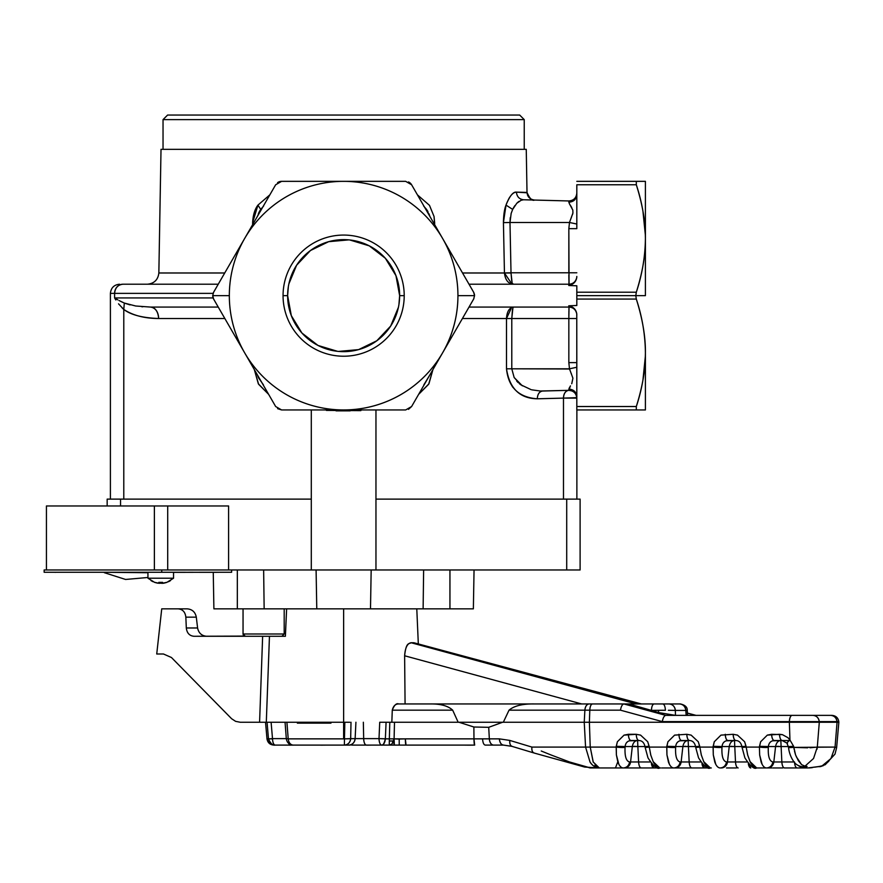 <?xml version="1.0" encoding="UTF-8"?>
<svg xmlns="http://www.w3.org/2000/svg" width="883" height="883" viewBox="0 0 883 883"><rect width="100%" height="100%" fill="white"/><g stroke="black" fill="none" stroke-linecap="round" stroke-linejoin="round"><path stroke-width="1.32" d="M115.706 299.812L114.602 297.935L114.602 293.366L213.09 293.366L114.602 293.366A9.139 8.3 -90 0 1 122.903 284.216L218.244 284.216L122.903 284.216C117.892 284.801 115.121 287.847 114.602 293.366L110.397 293.366C110.971 287.847 114.028 284.801 119.536 284.216C114.028 284.801 110.971 287.847 110.397 293.366L114.602 293.366L114.602 297.935L115.816 299.977M121.964 307.714L123.786 309.458L123.786 499.116L123.786 309.458C132.869 315.43 144.492 318.454 158.631 318.509L224.845 318.509L158.631 318.509A11.435 8.079 90 0 0 150.552 307.074L218.244 307.074L150.552 307.074C155.419 307.803 158.123 311.611 158.631 318.509C142.483 317.902 130.872 314.889 123.786 309.458L118.543 303.84M110.397 499.116L110.397 293.366L110.397 499.116M217.075 286.247L213.344 292.748L217.075 286.247M526.257 149.337L161.015 149.337L158.852 272.99L224.724 272.99L158.852 272.99C158.035 279.779 154.227 283.52 147.428 284.216C154.227 283.52 158.035 279.779 158.852 272.99L161.015 149.337L526.257 149.337L527.008 192.428L516.412 192.13C513.166 191.644 509.701 195.971 506.003 205.11C504.392 209.216 503.542 215.055 503.431 222.626L504.447 272.99L462.537 272.99L504.447 272.99C505.286 280.043 508.255 283.796 513.365 284.216L512.482 283.377L513.365 284.216M123.322 309.028L122.009 307.748M254.326 369.58L258.609 384.248L268.653 394.381L258.333 383.796L254.326 369.58M311.302 409.955L311.302 499.116L311.302 409.955M124.304 303.057L123.786 309.458L124.304 303.057L135.695 306.004L150.552 307.074L135.695 306.004L124.304 303.057L119.095 300.551L122.671 302.328M117.88 299.889L114.602 297.935L213.101 297.935L114.602 297.935M212.748 296.379A6.854 6.854 0 0 0 212.924 297.35M244.646 238.498L213.62 292.218L212.704 295.65L213.62 299.072L275.662 406.522L213.62 299.072L212.704 295.65L213.62 292.218L244.646 238.498A114.304 114.304 0 0 0 229.326 295.65L212.704 295.65L229.326 295.65A114.304 114.304 0 0 0 244.635 352.792A114.304 114.304 0 0 1 244.646 238.498L275.662 184.768L244.646 238.498A114.304 114.304 0 0 1 343.63 181.346A114.304 114.304 0 0 0 244.646 238.487M250.319 228.664L237.174 251.434L250.319 228.664M434.646 224.668L434.039 216.456L429.469 205.331L417.427 194.856L429.469 205.331L434.039 216.456L434.646 222.626L433.454 222.604L434.646 222.626L434.646 224.668M269.834 194.856L257.946 205.11C254.812 209.216 253.035 215.055 252.626 222.626L252.626 224.668L252.626 222.626L253.807 222.604L252.626 222.626L257.946 205.11L260.706 209.403L257.946 205.11L269.834 194.856M515.86 192.163L516.412 192.13C516.897 196.666 519.27 199.205 523.531 199.768L520.793 200.353M512.99 387.438L512.206 386.401M576.765 397.703L572.747 397.825M563.553 398.112L576.82 398.112L576.544 396.059L576.754 397.107M576.875 499.116L576.875 409.955L576.875 499.116M563.486 499.116L563.486 398.112L563.486 499.116M375.959 499.116L375.959 409.955L375.959 569.976L76.446 569.976L154.382 569.976L154.382 505.97L46.435 505.97L46.435 569.976L46.435 505.97L154.382 505.97L154.382 569.976L167.704 569.976L167.704 505.97L154.382 505.97L167.704 505.97L167.704 569.976L228.598 569.976L228.598 505.97L167.704 505.97L228.598 505.97L228.598 569.976L311.302 569.976L311.302 499.116L311.302 569.976L375.959 569.976L375.959 499.116L566.709 499.116L566.709 569.976L375.959 569.976L566.709 569.976L566.709 499.116L580.109 499.116L580.109 569.976L566.709 569.976L580.109 569.976L580.109 499.116L375.959 499.116M418.619 394.381L428.663 384.248L432.935 369.58L428.928 383.796L418.619 394.381M513.553 307.074L512.902 307.88L513.553 307.074C509.27 307.748 506.919 311.556 506.5 318.509L511.787 318.509L511.787 368.807L506.5 368.807L506.5 318.509L462.427 318.509L506.5 318.509L506.5 368.807C509.524 388.498 519.8 398.498 537.294 398.796L563.486 398.112C563.751 393.487 565.517 390.904 568.773 390.341A7.77 5.497 -91.5 0 0 563.486 398.112L537.294 398.796C537.548 394.138 539.314 391.555 542.592 391.026L568.773 390.341L542.592 391.026C539.336 391.588 537.57 394.171 537.294 398.796C518.663 397.394 508.387 387.394 506.5 368.807L511.787 368.807L514.149 377.516L522.361 385.838M263.421 384.833L258.476 377.747M213.344 298.542L217.075 305.054L213.344 298.542M442.626 238.487A114.304 114.304 0 0 0 343.642 181.346L405.672 181.346L411.61 184.768L405.672 181.346L281.6 181.346L275.662 184.768L281.6 181.346L343.63 181.346A114.304 114.304 0 0 1 442.626 352.803A114.304 114.304 0 0 1 343.63 409.955L405.672 409.955L411.61 406.522L473.641 299.072L411.61 406.522L405.672 409.955L343.63 409.955A114.304 114.304 0 0 1 244.646 352.803A114.304 114.304 0 0 0 457.935 295.65A114.304 114.304 0 0 0 442.626 238.498L411.61 184.768A6.854 6.854 0 0 0 408.476 181.942M281.6 181.346A6.854 6.854 0 0 0 277.582 182.638M358.421 181.346L328.697 181.346L358.421 181.346M259.977 210.485L258.377 213.543M263.642 206.015L260.706 209.403L263.642 206.015M429.911 216.478L429.017 213.852M427.957 211.644L427.162 210.286M426.555 209.381L423.63 206.015L426.555 209.381L429.911 216.467M504.447 272.924L511.014 272.99L504.447 272.99L503.431 222.626L509.988 222.494L511.014 272.781L504.447 272.924M510.242 217.682L509.988 222.494L503.431 222.626L506.003 205.11L512.67 209.403L511.114 213.543M514.877 205.596L512.67 209.403L506.003 205.11C509.215 196.578 512.681 192.251 516.412 192.13L527.008 192.428C527.526 196.953 530.054 199.492 534.579 200.055L523.531 199.768C519.27 199.205 516.897 196.666 516.412 192.13L527.019 192.792M519.049 201.335L516.776 203.3L521.345 200.132L523.531 199.768L568.84 200.96L569.325 203.576L572.824 210.121L572.924 213.024L569.48 222.494L568.84 228.664L569.049 284.216L469.028 284.216L569.049 284.216L568.751 285.496L576.82 285.794L576.82 295.65L645.407 295.65L645.407 181.346L645.407 235.066L645.407 181.346L636.312 181.346L645.407 181.346L645.407 238.487M509.48 197.593L508.751 198.83M506.621 203.388L505.639 206.258M513.332 208.09L514.535 206.103M517.891 202.24L518.586 201.666M119.095 300.551L121.468 301.765M124.525 303.145L130.088 304.911M141.71 306.71L142.726 306.798M257.361 216.467L260.706 209.403M572.041 390.937L568.84 390.341L572.018 390.926M638.177 400.352L636.312 406.522L636.312 409.955L645.407 409.955L576.82 409.955L576.82 396.423L576.82 409.955L644.844 409.955M541.809 391.037L568.84 390.341A7.77 7.77 0 0 1 576.82 398.112C576.29 393.332 573.63 390.739 568.84 390.341L568.84 389.105C573.63 389.48 576.29 391.92 576.82 396.423L576.765 313.929C576.113 309.547 573.442 306.843 568.751 305.805L576.82 305.496L576.82 295.65L576.82 305.496L568.751 305.805L569.049 307.074L469.028 307.074L569.049 307.074L568.751 305.805C573.321 306.743 576.003 309.458 576.765 313.929C575.826 309.668 573.255 307.394 569.049 307.074A7.77 7.77 0 0 1 576.765 313.929L576.82 367.262L569.48 368.807L572.912 378.2L571.787 383.652M575.573 393.895L576.544 396.059M576.069 394.778L576.809 397.67L563.486 398.112M570.44 385.871L568.84 390.341L540.341 391.026L531.798 389.833M408.476 409.348L411.61 406.522M281.6 409.955L343.63 409.955L281.6 409.955L275.662 406.522L281.6 409.955L277.582 408.652M258.377 377.516L257.494 375.054M218.244 307.074L150.552 307.074L218.244 307.074M250.319 362.626L237.174 339.867L250.319 362.626M283.057 295.65A60.585 60.585 0 0 0 343.63 356.224A60.585 60.585 0 0 0 404.215 295.65A60.585 60.585 0 0 0 343.63 235.066A60.585 60.585 0 0 0 283.057 295.65A60.585 60.585 0 0 1 343.63 235.066A60.585 60.585 0 0 1 404.215 295.65L399.646 295.65A56.015 56.015 0 0 0 343.63 239.635A56.015 56.015 0 0 0 287.626 295.65L283.057 295.65L287.626 295.65A56.015 56.015 0 0 0 343.63 351.655A56.015 56.015 0 0 0 399.646 295.65L404.215 295.65A60.585 60.585 0 0 1 343.63 356.224A60.585 60.585 0 0 1 283.057 295.65M435.153 225.551L450.021 251.302L435.153 225.551M473.641 292.218L442.626 238.498L473.641 292.218L474.557 295.65L457.935 295.65L474.557 295.65L473.641 299.072L474.557 295.65L473.917 292.759L469.933 285.794L473.917 292.759M163.035 119.613L163.035 149.337L163.035 119.613L524.237 119.613L524.237 149.337L524.237 119.613L519.668 115.044L524.237 119.613L163.035 119.613L167.604 115.044L163.035 119.613M511.897 284.061L504.447 272.99L511.014 272.99L512.063 282.295M511.721 280.971L511.014 272.781L568.84 272.781L511.014 272.781L509.988 222.494L569.48 222.494L509.988 222.494L511.169 213.377L512.67 209.403L516.765 203.3M520.76 200.364L523.531 199.768L568.84 200.96C573.63 200.551 576.29 197.969 576.82 193.189A7.77 7.77 0 0 1 568.84 200.96L568.84 202.196C573.63 201.821 576.29 199.37 576.82 194.867L576.82 228.664L568.84 228.664L576.82 228.664L576.82 224.028L569.48 222.494L576.82 224.028L576.82 194.867C576.29 199.37 573.63 201.821 568.84 202.196L568.851 202.284M569.678 221.832L571.378 217.483M571.301 217.648L572.924 213.024L572.824 210.121L570.429 205.397L571.742 207.56M569.634 204.139L569.292 203.52M517.791 202.317L516.82 203.256M513.409 207.958L513.001 208.719M150.552 307.074L185.894 307.074M569.535 369.006L511.787 368.807L569.48 368.807L569.8 369.822M516.71 381.092L518.144 382.582M519.281 383.597L520.341 384.447M520.506 384.569L514.149 377.516L511.787 368.807L511.787 318.509L568.84 318.509L568.84 362.626L569.48 368.807L568.84 362.626L576.82 362.626L568.84 362.626L568.84 318.509L506.5 318.509L511.61 307.516M520.86 384.833L531.091 389.646M644.104 372.471L645.363 356.191L642.934 380.131M636.312 409.955L636.312 406.522C642.57 386.599 645.605 368.697 645.407 352.803L645.407 409.955L645.407 352.803C645.186 371.07 642.151 388.984 636.312 406.522L576.82 406.522L636.312 406.522M636.312 299.072C642.151 316.633 645.186 334.547 645.407 352.803L645.407 352.792C645.605 336.909 642.57 318.995 636.312 299.072L635.804 295.65L636.312 299.072L576.82 299.072L636.312 299.072M512.902 307.88L511.787 318.509L512.482 309.425M429.778 375.054L423.851 384.833M436.953 362.626L450.021 339.999L436.953 362.626M411.61 184.768L442.626 238.498M469.292 284.679L468.122 282.648M167.604 115.044L519.668 115.044L167.604 115.044M576.765 277.361A7.77 7.77 0 0 1 569.049 284.216L569.038 284.216C573.255 283.907 575.826 281.622 576.765 277.361L576.82 276.445L576.765 277.361C575.992 281.843 573.321 284.547 568.751 285.496C573.431 284.447 576.102 281.743 576.765 277.361M568.84 272.781L576.82 272.781L568.84 272.781L568.84 228.664L569.48 222.494L568.84 228.664M569.005 283.951L568.917 281.567M568.895 280.364L568.84 274.922M572.537 214.536L572.924 213.024M569.425 203.763L568.84 202.196M569.314 367.979L569.436 368.641M571.146 373.266L571.444 373.973M571.742 383.73L572.912 378.2L569.48 368.807L576.82 367.262L576.82 396.423C576.29 391.92 573.63 389.48 568.84 389.105L569.645 387.151M645.407 235.066L645.407 238.498C645.407 233.94 645.407 233.94 645.407 238.498C645.186 256.754 642.151 274.657 636.312 292.218L576.82 292.218L636.312 292.218C642.57 272.295 645.605 254.381 645.407 238.498C645.605 222.593 642.57 204.69 636.312 184.768C642.151 202.317 645.186 220.22 645.407 238.498L645.407 295.65L635.804 295.65L636.312 292.218L635.804 295.65L576.82 295.65L576.82 285.794L568.751 285.496L569.049 284.216M469.933 305.496L473.917 298.542L469.933 305.496M569.038 307.074L568.84 318.509L576.82 318.509L568.84 318.509M468.122 308.631L469.061 307.008M337.483 351.313L318.001 345.452L301.909 333.012L291.313 315.65L287.626 295.65L288.344 286.666M288.862 283.929L296.6 265.231L310.463 250.518L328.664 241.677L348.807 239.878M349.789 239.977L369.26 245.849L385.363 258.277L395.948 275.639L399.646 295.65L398.917 304.635M398.399 307.372L390.672 326.059L376.798 340.783L358.608 349.613L338.465 351.423M287.626 295.65A56.015 56.015 0 0 1 343.63 239.635A56.015 56.015 0 0 1 399.646 295.65A56.015 56.015 0 0 1 343.63 351.655A56.015 56.015 0 0 1 287.626 295.65M474.524 294.911L474.348 293.94M576.82 184.768L636.312 184.768L636.312 181.346L636.312 184.768L576.82 184.768L576.82 194.867L576.82 184.768M642.934 211.169L645.363 235.099L644.104 218.785M636.488 185.331L638.177 190.938M568.84 316.379L568.895 310.937M568.917 309.723L569.005 307.35M576.765 313.929L576.82 315.11M576.82 181.346L636.312 181.346L576.82 181.346M159.404 583.199L160.739 583.199L159.404 583.199M157.616 583.166L154.657 582.394L147.947 578.21L147.947 572.272L147.947 578.21L173.543 578.21L147.947 578.21M161.269 583.31L158.819 582.35L161.269 583.31M162.869 583.31L165.441 582.791L162.869 583.31M393.266 745.097L392.637 745.097M273.862 745.097L273.785 745.097C269.922 744.755 267.659 742.68 266.986 738.861L265.529 722.239L267.063 722.239L268.476 738.861L266.986 738.861L272.505 738.861L268.476 738.861C269.149 742.669 271.368 744.744 275.143 745.097L293.123 745.097C290.341 744.744 288.708 742.669 288.211 738.861L344.458 738.861L344.392 745.097A6.821 6.291 -90 0 0 350.672 738.63L355.132 738.63A6.821 6.291 90 0 1 348.851 745.097L293.123 745.097L348.851 745.097C352.494 744.711 354.591 742.559 355.132 738.63L363.675 738.63C363.895 742.559 364.778 744.711 366.313 745.097A6.821 2.649 -90 0 1 363.675 738.63L379.006 738.63A6.821 2.649 90 0 0 381.644 745.097C383.741 744.744 384.977 742.669 385.352 738.861L394.094 738.872L394.502 722.239L458.939 722.239L473.873 727.007L473.972 738.861L473.873 727.007L488.718 727.316L489.337 738.861L488.718 727.316L502.637 722.239L584.237 722.239L585.572 747.084L531.908 747.084L509.833 740.429L499.381 738.861L509.833 740.429C509.524 743.95 510.407 745.958 512.482 746.455A6.821 3.962 -73.2 0 1 512.03 746.367L503.553 745.097C501.191 744.744 499.8 742.669 499.381 738.861L394.094 738.872L391.842 744.115L389.26 745.097L391.842 744.115L393.719 741.003A6.821 0.695 90 0 0 394.359 745.097L394.094 738.872L399.193 739.071L399.248 745.097L399.193 739.071L405.341 738.861L406.037 745.097A6.821 0.695 -90 0 1 405.341 738.861L473.972 738.861A6.821 0.695 90 0 0 474.668 745.097L361.434 745.097L474.668 745.097L473.972 738.861L499.381 738.861A6.821 4.183 90 0 0 503.553 745.097L485.209 745.097C483.718 744.744 482.835 742.669 482.571 738.861C482.835 742.669 483.718 744.744 485.209 745.097L493.509 745.097A6.821 4.183 -90 0 1 489.337 738.861C489.756 742.669 491.147 744.744 493.509 745.097L497.835 745.097M296.026 745.097L289.127 745.164C280.33 745.164 280.33 745.164 289.127 745.164C280.364 745.164 280.364 745.164 289.127 745.164C297.902 745.164 297.902 745.164 289.127 745.164M411.323 745.097L409.756 745.097L411.323 745.097M350.286 745.097L344.171 745.097L350.286 745.097M376.5 745.097L391.235 745.097L376.5 745.097M389.337 741.003L389.282 744.027L389.348 738.872L389.337 741.003L393.719 741.003L389.337 741.003M361.434 745.097L351.622 745.097M294.635 745.097L290.474 745.097L288.796 743.552A6.821 2.649 90 0 0 290.474 745.097L275.143 745.097A6.821 2.649 -90 0 1 272.505 738.63L286.302 738.63L272.505 738.63C272.726 742.559 273.609 744.711 275.143 745.097C272.814 745.638 270.584 743.563 268.476 738.861L272.505 738.63L268.476 738.861L267.063 722.239L268.564 722.239M469.414 745.097L469.414 745.164C478.211 745.164 478.211 745.164 469.414 745.164L474.668 745.097M469.414 745.164C478.178 745.164 478.178 745.164 469.414 745.164C460.639 745.164 460.639 745.164 469.414 745.164L462.582 745.097M320.672 745.164L320.672 745.164C311.865 745.164 311.865 745.164 320.672 745.164C311.909 745.164 311.909 745.164 320.672 745.164C329.436 745.164 329.436 745.164 320.672 745.164L327.494 745.097M366.6 745.164L366.6 745.164C357.792 745.164 357.792 745.164 366.6 745.164C357.825 745.164 357.825 745.164 366.6 745.164C375.363 745.164 375.363 745.164 366.6 745.164L373.421 745.097M358.509 745.097L361.964 745.097M269.337 722.239L271.103 722.239L272.505 738.63L271.103 722.239M267.063 722.239L286.909 722.239L288.211 738.861L286.843 738.63L288.211 738.861L286.92 722.239L330.915 722.239L330.948 723.144L330.915 722.239L343.63 722.239L266.302 722.239L269.458 636.279L285.386 636.279L286.622 608.851L343.63 608.851L343.63 722.239L344.834 722.239L344.458 738.861L350.672 738.63L351.004 722.239L350.672 738.63C350.121 742.559 348.034 744.722 344.392 745.097L344.458 738.861L343.63 738.861L343.63 722.239L343.63 738.861L288.211 738.861C288.719 742.691 290.352 744.766 293.123 745.097L293.112 745.097C289.238 744.755 286.975 742.658 286.324 738.795L285.054 722.239L285.684 722.239M286.622 608.851L299.083 608.84L286.622 608.851L285.386 636.279L260.915 636.279L262.637 636.279L259.591 722.239L240.176 722.239L266.302 722.239L259.591 722.239L262.637 636.279L269.458 636.279L266.302 722.239M534.557 753.111L534.105 753.022A6.821 3.962 106.8 0 0 534.557 753.111C532.482 752.614 531.599 750.605 531.908 747.084A6.821 3.962 106.8 0 0 534.105 753.022L512.03 746.367A6.821 3.962 -73.2 0 1 509.833 740.429L531.908 747.084L585.572 747.084L584.237 722.239L391.842 722.239L392.273 710.175C393.299 705.981 395.441 703.894 398.697 703.95L405.076 703.95L404.624 655.771C405.176 647.714 407.339 643.376 411.103 642.736L413.597 642.736L411.103 642.736C409.271 644.292 406.169 641.29 404.624 655.771L405.076 703.95L398.697 703.95C396.423 702.978 394.282 705.053 392.273 710.175L391.842 722.239L386.081 722.239L385.352 738.861L386.081 722.239L389.789 722.239L389.348 738.872L379.006 738.63L379.723 722.239L379.006 738.63L385.352 738.861C384.182 743.552 382.957 745.627 381.644 745.097C380.109 744.711 379.226 742.559 379.006 738.63L363.675 738.63L363.343 722.239L363.675 738.63L355.132 738.63L355.926 722.239L355.132 738.63L344.458 738.861L344.834 722.239L343.63 722.239L343.63 608.851L416.787 608.851L418.321 643.939M413.597 642.736L641.069 703.95L413.995 642.78M386.081 722.239L383.719 722.239M262.637 636.279L193.94 636.279L244.459 636.102M264.723 636.279L269.458 636.279L264.723 636.279M285.386 636.279L284.227 636.279M330.915 722.239L330.915 723.144L297.372 723.144L297.372 722.239L297.372 723.144L330.915 723.144L330.915 722.239M186.313 627.979C186.92 633.056 189.47 635.826 193.94 636.279C189.47 635.826 186.92 633.056 186.313 627.979L197.593 627.979L196.313 617.151C195.264 612.062 192.24 609.292 187.24 608.851L168.951 608.851L187.24 608.851C192.24 609.303 195.264 612.074 196.313 617.151L197.593 627.979C198.642 633.056 201.666 635.826 206.666 636.279C201.666 635.826 198.642 633.056 197.593 627.979L186.313 627.979L185.849 617.151L186.313 627.979M178.211 608.851C182.693 609.292 185.242 612.062 185.849 617.151L196.313 617.151L185.849 617.151C185.242 612.062 182.693 609.292 178.211 608.851L161.732 608.851L178.211 608.851M156.732 653.994L161.732 608.851L156.732 653.994L163.465 653.994L156.732 653.994M171.445 657.504L163.465 653.994L171.445 657.504L231.611 718.729L171.445 657.504M235.595 721.345L231.611 718.729L235.595 721.345L240.176 722.239L235.595 721.345M336.6 608.851L338.145 608.84L336.6 608.851M414.061 642.791L641.334 703.95L653.277 703.95L636.091 703.95L411.103 642.736L636.091 703.95L581.698 703.95L404.624 655.771L581.698 703.95L430.231 703.95C440.65 703.806 448.134 705.881 452.681 710.175L392.273 710.175L452.681 710.175L458.156 722.239L503.332 722.239L509.027 710.175L584.877 710.175L584.237 722.239L589.38 722.239L590.23 747.084L585.572 747.084L589.999 761.952C592.151 765.539 595.263 767.537 599.325 767.956L590.495 767.956L569.502 761.952L590.109 767.945M541.235 751.003L550.948 754.932L541.235 751.003M569.502 761.952L550.948 754.932M534.105 753.022L584.689 767.062L599.325 767.956C595.76 767.879 592.648 765.881 589.999 761.952L585.572 747.084L590.23 747.084L589.38 722.239L584.237 722.239L584.877 710.175L509.027 710.175L503.332 722.239L458.939 722.239L502.637 722.239L488.718 727.316L473.873 727.007L458.939 722.239L503.332 722.239L458.156 722.239L452.681 710.175C448.123 705.881 440.639 703.806 430.231 703.95L589.049 703.95A6.821 4.183 90 0 0 584.877 710.175L589.8 710.175L589.38 722.239L789.358 722.239L789.965 740.042L787.901 737.669L782.437 734.667L771.61 734.292L767.316 735.12L760.627 741.753L759.435 747.084L746.19 747.084L744.634 741.753L737.504 735.12L733.144 734.292L720.97 735.12L714.281 741.753L713.089 747.084L699.844 747.084L698.287 741.753L691.146 735.12L686.797 734.292L674.612 735.12L667.934 741.753L666.742 747.084L649.281 747.084L647.725 741.753L640.594 735.12L636.235 734.292L624.06 735.12L617.372 741.753L616.179 747.084L590.23 747.084L593.288 762.239M389.348 738.861L389.789 722.239L394.502 722.239L394.094 738.861L389.348 738.861M379.723 722.239L383.222 722.239M344.834 722.239L349.745 722.239M598.31 767.956L660.738 767.956L645.407 767.956L660.738 767.956L653.861 767.956L651.4 763.618A6.821 2.649 90 0 0 653.861 767.956L641.224 767.956A6.821 2.649 -90 0 1 638.597 761.963L650.164 761.963L638.597 761.963C638.895 765.638 639.767 767.636 641.224 767.956L598.31 767.956M389.789 722.239L394.502 722.239L389.789 722.239M549.281 703.95L596.753 703.95L549.281 703.95M617.747 761.952L615.451 767.956M674.943 767.956L711.301 767.956L704.424 767.956L701.952 763.618A6.821 2.649 90 0 0 704.424 767.956L691.786 767.956A6.821 2.649 -90 0 1 689.159 761.963L700.727 761.963L689.159 761.963C689.457 765.638 690.329 767.636 691.786 767.956L674.888 767.956C678.343 767.636 680.418 765.638 681.135 761.963L689.159 761.963L688.42 746.543L695.583 746.543L688.42 746.543L689.159 761.963L681.135 761.963A6.821 6.291 90 0 1 674.888 767.956L661.753 767.956L674.888 767.956M767.592 767.956C771.036 767.636 773.122 765.638 773.828 761.963A6.821 6.291 90 0 1 767.592 767.956L757.647 767.956M802.537 766.687A6.821 6.291 -90 0 0 805.02 766.146L807.062 766.455L806.455 767.106L802.415 767.956L798.265 765.561L802.415 767.956L784.479 767.956L807.967 767.956L802.415 767.956L806.455 767.106L807.062 766.455L805.02 766.146L813.541 758.486L805.02 766.146L801.643 764.689L798.398 760.793L795.539 754.822L793.629 746.312L789.965 740.042C787.217 742.294 786.389 743.409 787.481 743.409C786.389 743.409 787.217 742.294 789.965 740.042L789.358 722.239L819.303 722.239L817.305 747.084L835.053 747.084L830.958 758.541L821.786 766.146L807.967 767.956L818.111 766.687A6.821 6.291 -90 0 0 820.506 766.146L821.786 766.146A6.821 6.291 90 0 1 819.336 766.687L825.274 764.689L834.998 754.104L836.631 747.636L838.85 722.239L837.062 722.239L837.007 721.61L838.795 721.61L837.007 721.61C836.378 717.802 834.292 715.727 830.737 715.373L792.018 715.373A6.821 2.649 90 0 0 789.38 721.61L789.358 722.239L589.38 722.239L589.8 710.175L620.462 710.175L662.316 721.61L819.258 721.61L819.303 722.239L838.85 722.239L836.631 747.636L835.053 747.084L837.062 722.239L835.053 747.084L793.872 747.393L807.614 747.824M750.031 761.599L756.687 767.956C754.446 767.934 752.294 765.936 750.208 761.952L747.636 754.932L746.19 747.084L759.435 747.084L759.645 754.932L761.102 761.952C762.548 765.925 764.391 767.934 766.621 767.956L754.965 767.956M708.607 767.956L695.97 767.956L708.607 767.956M599.325 767.956L623.365 767.956A6.821 6.291 -90 0 0 629.612 761.963L630.572 761.963A6.821 6.291 90 0 1 624.336 767.956C627.78 767.636 629.855 765.638 630.572 761.963L638.597 761.963L637.857 746.543L645.02 746.543L637.857 746.543L638.597 761.963L629.612 761.963C628.895 765.638 626.82 767.636 623.365 767.956L599.325 767.956L593.155 761.952L590.23 747.084L616.179 747.084L616.389 754.932L617.846 761.952C619.292 765.925 621.124 767.934 623.365 767.956L623.365 767.956M594.888 765.064L596.665 766.963M509.027 710.175C514.105 705.848 522.504 703.773 534.226 703.95C522.504 703.762 514.105 705.848 509.027 710.175M534.226 703.95L592.438 703.95L534.226 703.95M810.02 747.769L817.305 747.084L819.303 722.239L662.316 721.61C663.023 717.802 664.159 715.727 665.738 715.373L623.884 703.95L592.438 703.95C590.937 704.292 590.065 706.378 589.8 710.175L584.877 710.175C585.308 706.378 586.687 704.292 589.049 703.95L623.873 703.95C622.294 704.292 621.157 706.367 620.462 710.175L589.8 710.175A6.821 2.649 -90 0 1 592.438 703.95L623.873 703.95A6.821 2.704 -74.7 0 1 623.884 703.95L665.738 715.373C664.159 715.727 663.023 717.802 662.316 721.61L620.462 710.175C621.157 706.367 622.294 704.292 623.873 703.95L636.091 703.95M655.539 710.34L651.433 710.418C651.654 706.488 652.537 704.325 654.071 703.95A6.821 2.649 90 0 0 651.433 710.418L628.895 703.95L680.44 703.95L628.895 703.95L658.586 712.559L675.484 715.373L658.586 712.559L658.519 710.307L665.407 710.263L661.477 710.274M677.129 703.95L673.431 703.95L677.129 703.95M648.254 703.95L673.431 703.95L648.254 703.95M772.813 767.956L782.757 767.956M769.722 742.769L770.958 741.577M726.466 767.956L736.411 767.956M766.621 767.956L766.621 767.956A6.821 6.291 -90 0 0 772.868 761.963C772.15 765.638 770.075 767.636 766.621 767.956L771.852 767.956M817.051 749.159L817.272 747.415M794.523 762.526A6.821 2.649 90 0 0 797.117 767.956C795.671 767.636 794.788 765.638 794.49 761.963M781.852 761.963L794.049 761.963L781.852 761.963C782.15 765.638 783.022 767.636 784.479 767.956A6.821 2.649 -90 0 1 781.852 761.963L781.113 746.543L788.364 746.543L781.113 746.543L781.852 761.963L773.828 761.963L781.852 761.963M762.117 764.325L759.645 754.932L759.435 747.084L762.073 747.36A6.821 0.861 -175.5 0 1 759.435 747.084L759.501 746.312A6.821 0.861 4.5 0 0 762.139 746.588L762.073 747.36L768.32 747.327C767.912 756.323 769.424 761.201 772.868 761.963L773.828 761.963L775.572 746.543L776.223 746.422M750.771 767.956L748.309 763.618A6.821 2.649 90 0 0 750.771 767.956M738.133 767.956A6.821 2.649 -90 0 1 735.506 761.963L747.073 761.963L735.506 761.963C735.804 765.638 736.676 767.636 738.133 767.956M721.245 767.956C724.689 767.636 726.775 765.638 727.482 761.963L735.506 761.963L734.766 746.543L741.93 746.543L734.766 746.543L735.506 761.963L727.482 761.963A6.821 6.291 90 0 1 721.245 767.956M703.685 761.599L710.34 767.956C708.1 767.934 705.947 765.936 703.861 761.952L701.29 754.932L699.844 747.084L713.089 747.084L713.298 754.932L714.755 761.952C716.201 765.925 718.034 767.934 720.274 767.956A6.821 6.291 -90 0 0 726.521 761.963L727.482 761.963L729.226 746.543L729.877 746.422M653.122 761.599L659.778 767.956C657.537 767.934 655.385 765.936 653.299 761.952L650.727 754.932L649.281 747.084L666.742 747.084L666.952 754.932L668.409 761.952C669.855 765.925 671.687 767.934 673.928 767.956A6.821 6.291 -90 0 0 680.175 761.963L681.135 761.963L682.879 746.543L683.519 746.422M618.862 764.325L616.389 754.932L616.246 746.312A6.821 0.861 4.5 0 0 618.884 746.588L618.817 747.36A6.821 0.861 -175.5 0 1 616.179 747.084L625.065 747.327C624.645 756.323 626.168 761.201 629.612 761.963C626.157 761.19 624.645 756.312 625.065 747.327L625.12 746.543L616.246 746.312L617.372 741.753L624.06 735.131L628.354 734.292C628.619 738.1 629.491 740.175 630.992 740.528C627.526 740.826 625.572 742.835 625.12 746.543L632.316 746.543L630.572 761.963L632.316 746.543L632.968 746.422M630.981 740.528L630.992 740.528A6.821 2.649 -90 0 1 628.354 734.292L636.235 734.292A6.821 2.649 90 0 0 638.884 740.528L637.592 740.528C634.811 740.716 633.056 742.724 632.316 746.543L625.12 746.543L625.065 747.327A6.821 0.861 -175.5 0 1 618.817 747.36L618.884 746.588A6.821 0.861 4.5 0 0 625.12 746.543L625.363 744.998M629.171 740.826L638.884 740.528C637.383 740.175 636.5 738.1 636.235 734.292L640.594 735.131L647.725 741.753L649.16 746.312L645.561 746.543M639.104 740.528L638.884 740.528C642.107 740.616 644.149 742.68 645.054 746.709L649.16 746.312L649.281 747.084L645.164 747.482L645.054 746.709L645.164 747.482L649.281 747.084L650.848 755.384M669.413 764.325L666.952 754.932L666.808 746.312A6.821 0.861 4.5 0 0 669.446 746.588L669.38 747.36A6.821 0.861 -175.5 0 1 666.742 747.084L675.627 747.327C675.208 756.323 676.731 761.201 680.175 761.963C679.457 765.638 677.371 767.636 673.928 767.956L673.928 767.956M678.917 734.292C679.182 738.1 680.053 740.175 681.555 740.528L681.544 740.528C678.089 740.826 676.135 742.835 675.683 746.543L666.808 746.312L667.934 741.753L674.623 735.131L686.797 734.292A6.821 2.649 90 0 0 689.435 740.528L681.555 740.528A6.821 2.649 -90 0 1 678.917 734.292M679.733 740.826L689.435 740.528C687.945 740.175 687.062 738.1 686.797 734.292L691.146 735.131L698.276 741.753L699.722 746.312L696.124 746.543M689.667 740.528L689.435 740.528C692.658 740.616 694.711 742.68 695.616 746.709L699.722 746.312L699.844 747.084L695.727 747.482L695.616 746.709L695.727 747.482L699.844 747.084L701.411 755.384M715.771 764.325L713.298 754.932L713.155 746.312A6.821 0.861 4.5 0 0 715.793 746.588L715.727 747.36A6.821 0.861 -175.5 0 1 713.089 747.084L721.974 747.327C721.554 756.323 723.078 761.201 726.521 761.963C725.804 765.638 723.729 767.636 720.274 767.956L720.274 767.956M725.263 734.292C725.528 738.1 726.4 740.175 727.901 740.528C724.435 740.826 722.482 742.835 722.029 746.543L713.155 746.312L714.281 741.753L720.97 735.131L733.144 734.292A6.821 2.649 90 0 0 735.793 740.528L727.901 740.528A6.821 2.649 -90 0 1 725.263 734.292M727.89 740.528L734.501 740.528C731.72 740.716 729.965 742.724 729.226 746.543L727.482 761.963L726.521 761.963C723.067 761.19 721.554 756.312 721.974 747.327L722.029 746.543L729.226 746.543L722.029 746.543L721.974 747.327A6.821 0.861 -175.5 0 1 715.727 747.36L715.793 746.588A6.821 0.861 4.5 0 0 722.029 746.543L722.283 744.998M726.08 740.826L735.793 740.528C734.292 740.175 733.42 738.1 733.144 734.292L737.504 735.131L744.634 741.753L746.069 746.312L742.471 746.543M736.014 740.528L735.793 740.528C739.016 740.616 741.058 742.68 741.963 746.709L746.069 746.312L746.19 747.084L742.073 747.482L741.963 746.709L742.073 747.482L746.19 747.084L747.758 755.384M771.61 734.292C771.874 738.1 772.757 740.175 774.248 740.528L774.225 740.528C770.782 740.826 768.828 742.835 768.387 746.543L759.501 746.312L760.638 741.753L767.316 735.131L779.501 734.292A6.821 2.649 90 0 0 782.139 740.528L774.248 740.528A6.821 2.649 -90 0 1 771.61 734.292M772.426 740.826L782.139 740.528L787.481 743.409M782.139 740.528L788.74 740.528L782.139 740.528C780.638 740.175 779.766 738.1 779.501 734.292L782.437 734.667L787.901 737.669L789.965 740.042L793.629 746.312L788.398 746.764L786.985 743.32M662.835 703.95C664.303 704.314 665.164 706.411 665.407 710.263C665.164 706.411 664.303 704.314 662.835 703.95M686.985 710.34L685.815 710.418C685.274 706.488 683.177 704.325 679.535 703.95A6.821 6.291 90 0 1 685.815 710.418L675.352 710.418A6.821 6.291 -90 0 0 669.071 703.95C672.714 704.325 674.811 706.488 675.352 710.418L673.751 710.351M668.376 710.274L675.352 710.418L675.484 715.373L675.352 710.418L685.815 710.418L686.157 715.373L687.57 715.02L686.157 715.373L685.815 710.418M680.44 703.95L679.59 703.95L680.44 703.95C685.142 705.064 687.415 707.184 687.239 710.307L687.57 715.02L687.239 710.296M687.438 713.111L695.903 715.373A6.821 2.439 105 0 0 695.903 715.373L687.438 713.111M830.947 758.541L835.053 747.084M826.952 762.923L828.883 761.102M823.122 765.782L815.318 767.106M809.148 767.934L812.316 767.636M817.305 747.084L813.541 758.486M806.311 766.146A6.821 6.291 90 0 1 803.85 766.687L806.311 766.146M777.283 746.345L778.541 746.345M779.932 746.422L781.113 746.543L780.848 740.528C778.066 740.716 776.312 742.724 775.572 746.543L773.828 761.963L772.868 761.963C769.424 761.19 767.901 756.312 768.32 747.327L768.387 746.543L775.572 746.543L768.387 746.543L768.32 747.327A6.821 0.861 -175.5 0 1 762.073 747.36L762.139 746.588A6.821 0.861 4.5 0 0 768.387 746.543L768.629 744.998M756.687 767.956L756.687 767.956C754.17 769.512 750.241 766.146 744.899 757.868L742.073 747.482M730.936 746.345L732.195 746.345M733.574 746.422L734.766 746.543L734.501 740.528L727.901 740.528M710.34 767.956L710.34 767.956C707.824 769.512 703.894 766.146 698.552 757.868L695.727 747.482M684.59 746.345L685.848 746.345M687.228 746.422L688.42 746.543L688.155 740.528C685.374 740.716 683.608 742.724 682.879 746.543L681.135 761.963L680.175 761.963C676.72 761.19 675.208 756.312 675.627 747.327L675.683 746.543L682.879 746.543L675.683 746.543L675.627 747.327A6.821 0.861 -175.5 0 1 669.38 747.36L669.446 746.588A6.821 0.861 4.5 0 0 675.683 746.543L675.925 744.998M659.778 767.956L659.778 767.956C657.261 769.512 653.332 766.146 647.99 757.868L645.164 747.482M634.016 746.345L635.285 746.345M636.665 746.422L637.857 746.543L637.592 740.528L630.992 740.528M626.444 742.791L627.703 741.577M677.007 742.791L678.265 741.577M689.491 740.528L688.155 740.528L689.491 740.528M691.301 740.826L692.879 741.577M723.354 742.791L724.612 741.577M798.243 722.239L798.243 721.61L798.243 722.239M788.905 746.543L793.629 746.312L793.872 747.393L789.071 747.636L793.872 747.382L794.203 749.645M665.738 715.373L792.018 715.373L665.738 715.373M838.85 722.239L838.795 721.61C838.122 717.791 835.859 715.716 831.996 715.373L827.194 715.373M658.586 712.559L651.433 710.418L658.519 710.307L658.586 712.559M651.433 710.76L650.153 710.418L651.433 710.76M837.007 721.61L837.062 722.239L819.303 722.239L819.258 721.61L837.007 721.61L789.38 721.61C789.645 717.802 790.528 715.727 792.018 715.373L812.989 715.373C816.532 715.727 818.629 717.802 819.258 721.61A6.821 6.291 -90 0 0 812.989 715.373L830.737 715.373A6.821 6.291 90 0 1 837.007 721.61M796.234 756.632L801.643 764.689L805.031 766.146L803.85 766.687M804.137 766.069L805.009 766.146M794.523 751.245L795.572 754.921M781.113 746.543L775.572 746.543C776.3 742.735 778.055 740.727 780.848 740.528L780.881 740.892M734.766 746.543L729.226 746.543C729.954 742.735 731.709 740.727 734.501 740.528L734.535 740.892M688.42 746.543L682.879 746.543C683.608 742.735 685.363 740.727 688.155 740.528L688.188 740.892M637.857 746.543L632.316 746.543L632.934 744.148M449.944 608.84C480.032 608.84 480.032 608.84 449.944 608.84L449.944 569.976L449.944 608.84L423.123 608.84L473.365 608.84L474.05 569.976M370.496 608.84L423.123 608.84L423.63 569.976L423.123 608.84L370.496 608.84L371.169 569.976L370.496 608.84L316.776 608.84L370.496 608.84M264.149 608.84L316.776 608.84L316.092 569.976L316.776 608.84L264.149 608.84L263.642 569.976L264.149 608.84L237.328 608.84L264.149 608.84M120.552 505.97L120.552 499.116L311.302 499.116L120.552 499.116L120.552 505.97M237.328 608.84L237.328 569.976L237.328 608.84L213.896 608.84L213.256 572.316M243.046 608.84L243.046 633.994L243.046 608.84M243.355 635.142L243.046 633.994L284.194 633.994L284.194 608.84L284.194 633.994L243.046 633.994L243.244 634.921M244.448 636.102L245.331 636.279L243.046 633.994L245.331 636.279L269.602 636.279M284.194 633.994L281.909 636.279M147.947 572.725L104.437 572.272L147.947 572.725M161.744 572.272L185.408 572.272L161.744 572.272L161.744 569.976L161.744 572.272L44.15 572.272L44.15 569.976L76.446 569.976M231.611 569.976L231.611 572.272L173.543 572.316L231.611 572.272L231.611 569.976M55.055 572.272L55.64 572.316L55.055 572.316M193.057 572.272L173.543 572.361L193.057 572.316M199.459 572.272L216.423 572.316L199.459 572.316M220.209 572.272L216.423 572.316L220.209 572.272M104.437 572.361L103.73 572.272M103.863 572.361L104.978 572.361M173.543 572.272L173.543 578.21L173.543 572.272M166.887 582.35L162.395 583.31L166.887 582.35L162.174 583.31L161.71 582.35L158.896 582.35L159.095 583.31L154.812 582.35M159.779 582.35L162.593 582.35L159.779 582.35L159.315 583.31L159.779 582.35M159.095 583.288L159.437 582.383L159.095 583.288M154.602 582.35L159.095 583.31L158.896 582.35L161.71 582.35L162.174 583.31L166.677 582.35M107.163 499.116L107.163 505.97L107.163 499.116L120.552 499.116L107.163 499.116M375.639 409.955L358.421 409.955M328.697 409.955L311.633 409.955M360.871 410.639L326.401 410.407L360.871 410.639M350.154 410.871L336.059 410.871L350.154 410.871M534.579 200.055L534.579 200.055C532.217 201.158 529.701 198.62 527.008 192.428M527.482 194.977L527.979 196.048M528.354 196.666L528.807 197.251M531.522 199.348L533.509 199.955M170.485 580.628L168.465 581.731M173.543 578.21L166.832 582.394L163.874 583.166M151.026 580.639L153.013 581.72M430.142 703.95L398.697 703.95M797.117 767.956L784.479 767.956M696.036 715.373L687.438 713.067M802.581 766.687C804.446 766.952 797.47 766.952 794.016 761.919C791.025 757.746 789.203 753.056 788.574 747.846L788.398 746.764M830.737 715.373L812.989 715.373M104.437 572.725L125.585 579.458L147.947 577.482"/></g></svg>
